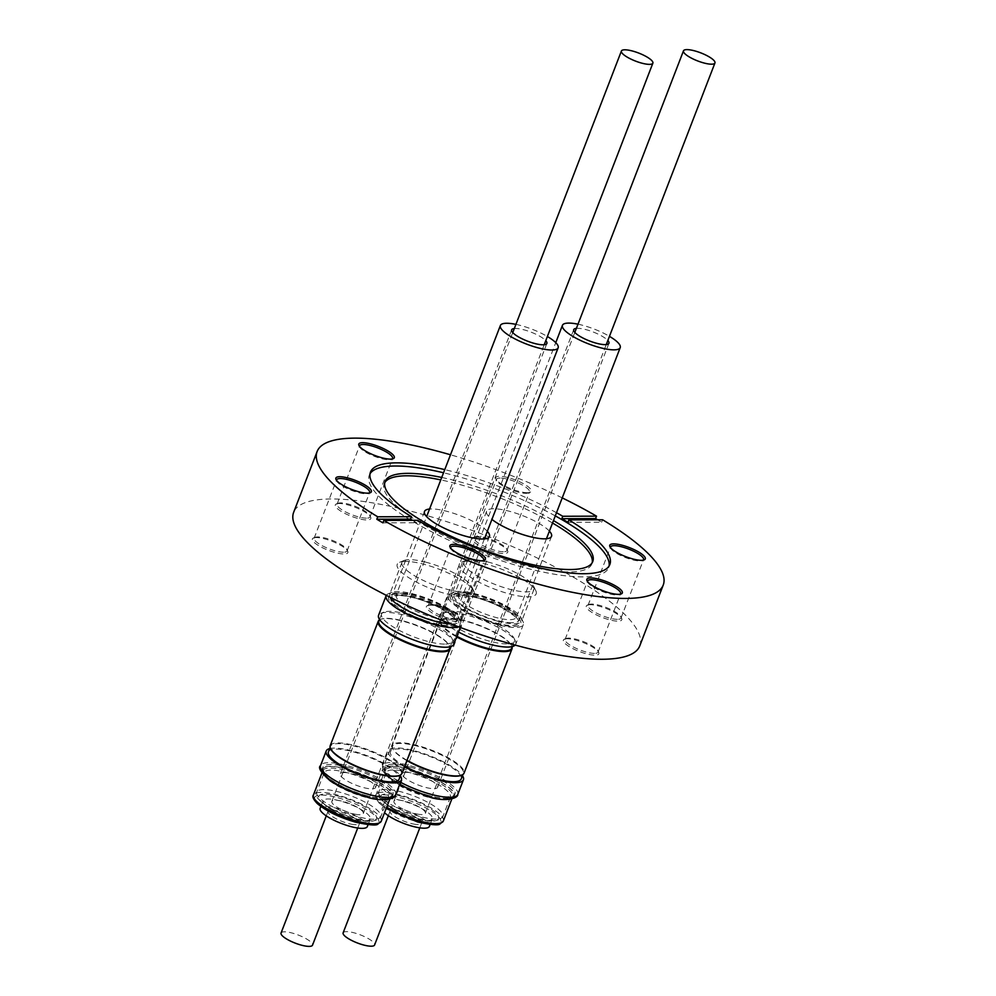 <?xml version="1.0" encoding="UTF-8"?>
<svg xmlns="http://www.w3.org/2000/svg" width="996" height="996" viewBox="0 0 996 996"><rect width="100%" height="100%" fill="white"/><g stroke="black" fill="none" stroke-linecap="round" stroke-linejoin="round"><path stroke-width="0.75" stroke-dasharray="4.98 3.74" d="M344.155 772.535A18.887 4.843 -158.9 0 1 364.636 778.324A18.887 4.843 -158.9 0 1 375.542 787.5A18.887 4.843 -158.9 0 1 371.682 788.857A18.887 4.843 -158.9 0 1 351.19 783.068A18.887 4.843 -158.9 0 1 340.296 773.892A18.887 4.843 -158.9 0 1 344.155 772.535M514.31 328.543A18.887 4.843 -158.9 0 1 515.505 328.481A18.887 4.843 -158.9 0 1 545.771 340.682M348.5 767.443A37.574 9.624 21.1 0 0 322.866 767.169A37.574 9.624 21.1 0 0 367.337 793.949A37.574 9.624 21.1 0 0 392.972 794.223A37.574 9.624 21.1 0 0 348.5 767.443M347.791 769.273A37.574 9.624 21.1 0 0 322.156 768.999A37.574 9.624 21.1 0 0 366.628 795.779A37.574 9.624 21.1 0 0 392.262 796.053A37.574 9.624 21.1 0 0 347.791 769.273M366.491 795.592A37.026 9.487 -158.9 0 1 322.99 772.012A37.026 9.487 -158.9 0 1 347.928 769.46A37.026 9.487 -158.9 0 1 382.912 784.898A37.026 9.487 -158.9 0 1 389.623 797.721A37.026 9.487 -158.9 0 1 366.491 795.592M347.666 772.846A34.337 8.79 21.1 0 0 324.235 772.597A34.337 8.79 21.1 0 0 324.547 775.212A34.337 8.79 21.1 0 0 364.885 797.074A34.337 8.79 21.1 0 0 386.324 799.053A34.337 8.79 21.1 0 0 388.303 797.323A34.337 8.79 21.1 0 0 347.666 772.846M357.29 814.566A16.857 4.32 -158.9 0 1 339.947 808.777A16.857 4.32 -158.9 0 1 331.855 801.394A16.857 4.32 -158.9 0 1 337.881 800.361A16.857 4.32 -158.9 0 1 355.223 806.162A16.857 4.32 -158.9 0 1 363.316 813.533A16.857 4.32 -158.9 0 1 357.29 814.566M449.955 622.923A34.81 8.914 -158.9 0 1 434.717 620.533A34.81 8.914 -158.9 0 1 392.125 595.347A34.81 8.914 -158.9 0 1 394.142 593.591A34.81 8.914 -158.9 0 1 399.234 592.844A34.81 8.914 -158.9 0 1 414.485 595.235A34.81 8.914 -158.9 0 1 456.766 617.757A34.81 8.914 -158.9 0 1 457.064 620.408A34.81 8.914 -158.9 0 1 449.955 622.923M434.555 624.031A37.574 9.624 21.1 0 0 458.347 621.043A37.574 9.624 21.1 0 0 412.718 596.716A37.574 9.624 21.1 0 0 390.756 594.961A37.574 9.624 21.1 0 0 398.101 608.319A37.574 9.624 21.1 0 0 434.555 624.031M444.565 644.088A37.91 9.711 -158.9 0 1 427.969 641.486A37.91 9.711 -158.9 0 1 381.58 614.059A37.91 9.711 -158.9 0 1 383.771 612.154A37.91 9.711 -158.9 0 1 389.324 611.332A37.91 9.711 -158.9 0 1 405.932 613.934A37.91 9.711 -158.9 0 1 451.972 638.473A37.91 9.711 -158.9 0 1 452.309 641.362A37.91 9.711 -158.9 0 1 444.565 644.088M453.69 644.337A40.263 10.309 21.1 0 0 453.329 641.275A40.263 10.309 21.1 0 0 404.426 615.204A40.263 10.309 21.1 0 0 380.883 613.312A40.263 10.309 21.1 0 0 378.555 615.341M426.051 562.23A37.499 9.611 21.1 0 0 409.63 559.652A37.499 9.611 21.1 0 0 404.139 560.462A37.499 9.611 21.1 0 0 401.973 562.354A37.499 9.611 21.1 0 0 447.851 589.495A37.499 9.611 21.1 0 0 464.285 592.06A37.499 9.611 21.1 0 0 471.942 589.358A37.499 9.611 21.1 0 0 471.606 586.507A37.499 9.611 21.1 0 0 426.051 562.23M390.083 597.251A37.499 9.611 -158.9 0 1 389.673 594.239A37.499 9.611 -158.9 0 1 391.839 592.346A37.499 9.611 -158.9 0 1 413.763 594.102A37.499 9.611 -158.9 0 1 459.305 618.379A37.499 9.611 -158.9 0 1 459.642 621.23A37.499 9.611 -158.9 0 1 450.839 623.919M386.311 595.347A40.263 10.309 -158.9 0 1 388.452 593.703A40.263 10.309 -158.9 0 1 411.995 595.583A40.263 10.309 -158.9 0 1 460.899 621.653A40.263 10.309 -158.9 0 1 461.26 624.729A40.263 10.309 -158.9 0 1 458.646 626.87M378.878 621.056A37.91 9.711 -158.9 0 1 381.07 619.151A37.91 9.711 -158.9 0 1 386.622 618.329A37.91 9.711 -158.9 0 1 423.225 627.891A37.91 9.711 -158.9 0 1 449.271 645.47A37.91 9.711 -158.9 0 1 449.619 648.359M330.871 749.253A37.91 9.711 -158.9 0 1 330.535 746.365A37.91 9.711 -158.9 0 1 338.279 743.639A37.91 9.711 -158.9 0 1 379.389 755.254A37.91 9.711 -158.9 0 1 401.264 773.655A37.91 9.711 -158.9 0 1 399.072 775.573M328.419 751.843A37.91 9.711 -158.9 0 1 336.162 749.117A37.91 9.711 -158.9 0 1 377.272 760.732A37.91 9.711 -158.9 0 1 399.147 779.133M379.289 620.01A38.446 9.848 -158.9 0 1 380.41 619.412A38.446 9.848 -158.9 0 1 386.05 618.578A38.446 9.848 -158.9 0 1 423.163 628.277A38.446 9.848 -158.9 0 1 449.582 646.105A38.446 9.848 -158.9 0 1 450.018 647.3M330.211 745.68A38.446 9.848 -158.9 0 1 338.067 742.916A38.446 9.848 -158.9 0 1 379.775 754.694A38.446 9.848 -158.9 0 1 401.948 773.369M329.664 748.606A40.263 10.309 -158.9 0 1 353.692 751.283A40.263 10.309 -158.9 0 1 400.404 775.896M347.629 770.916A36.354 9.313 -158.9 0 1 390.656 796.825A36.354 9.313 -158.9 0 1 365.856 796.563A36.354 9.313 -158.9 0 1 322.829 770.655A36.354 9.313 -158.9 0 1 347.629 770.916M331.73 809.947A25.298 6.474 21.1 0 0 355.796 819.534A25.298 6.474 21.1 0 0 370.251 818.998A25.298 6.474 21.1 0 0 361.573 809.86A25.298 6.474 21.1 0 0 337.507 800.261A25.298 6.474 21.1 0 0 323.053 800.796A25.298 6.474 21.1 0 0 331.73 809.947M367.337 826.543A25.298 6.474 21.1 0 0 358.66 817.392A25.298 6.474 21.1 0 0 334.594 807.793A25.298 6.474 21.1 0 0 320.139 808.329M281.059 933.028A16.857 4.32 -158.9 0 1 287.085 931.995A16.857 4.32 -158.9 0 1 304.427 937.796A16.857 4.32 -158.9 0 1 312.52 945.167M353.443 824.539A16.857 4.32 -158.9 0 1 336.1 818.749A16.857 4.32 -158.9 0 1 328.008 811.367A16.857 4.32 -158.9 0 1 334.034 810.333A16.857 4.32 -158.9 0 1 351.376 816.135A16.857 4.32 -158.9 0 1 359.469 823.505A16.857 4.32 -158.9 0 1 353.443 824.539M406.231 772.348A18.887 4.843 -158.9 0 1 426.711 778.137A18.887 4.843 -158.9 0 1 437.605 787.313A18.887 4.843 -158.9 0 1 433.746 788.67A18.887 4.843 -158.9 0 1 413.265 782.893A18.887 4.843 -158.9 0 1 402.372 773.718A18.887 4.843 -158.9 0 1 406.231 772.348M576.385 328.369A18.887 4.843 -158.9 0 1 577.568 328.307A18.887 4.843 -158.9 0 1 607.846 340.508M410.564 767.256A37.574 9.624 21.1 0 0 384.942 766.995A37.574 9.624 21.1 0 0 429.401 793.775A37.574 9.624 21.1 0 0 455.035 794.036A37.574 9.624 21.1 0 0 410.564 767.256M409.866 769.086A37.574 9.624 21.1 0 0 384.232 768.825A37.574 9.624 21.1 0 0 428.703 795.592A37.574 9.624 21.1 0 0 454.338 795.866A37.574 9.624 21.1 0 0 409.866 769.086M428.566 795.406A37.026 9.487 -158.9 0 1 385.066 771.838A37.026 9.487 -158.9 0 1 410.003 769.286A37.026 9.487 -158.9 0 1 444.975 784.711A37.026 9.487 -158.9 0 1 451.686 797.547A37.026 9.487 -158.9 0 1 428.566 795.406M409.73 772.659A34.337 8.79 21.1 0 0 386.311 772.423A34.337 8.79 21.1 0 0 386.622 775.037A34.337 8.79 21.1 0 0 426.948 796.887A34.337 8.79 21.1 0 0 448.387 798.867A34.337 8.79 21.1 0 0 450.379 797.136A34.337 8.79 21.1 0 0 409.73 772.659M419.366 814.392A16.857 4.32 -158.9 0 1 402.023 808.59A16.857 4.32 -158.9 0 1 393.93 801.22A16.857 4.32 -158.9 0 1 399.956 800.186A16.857 4.32 -158.9 0 1 417.299 805.976A16.857 4.32 -158.9 0 1 425.392 813.359A16.857 4.32 -158.9 0 1 419.366 814.392M512.031 622.737A34.81 8.914 -158.9 0 1 496.78 620.359A34.81 8.914 -158.9 0 1 454.201 595.172A34.81 8.914 -158.9 0 1 456.205 593.417A34.81 8.914 -158.9 0 1 461.31 592.657A34.81 8.914 -158.9 0 1 476.561 595.048A34.81 8.914 -158.9 0 1 518.829 617.582A34.81 8.914 -158.9 0 1 519.14 620.234A34.81 8.914 -158.9 0 1 512.031 622.737M496.631 623.857A37.574 9.624 21.1 0 0 520.422 620.857A37.574 9.624 21.1 0 0 474.793 596.542A37.574 9.624 21.1 0 0 452.831 594.774A37.574 9.624 21.1 0 0 460.164 608.145A37.574 9.624 21.1 0 0 496.631 623.857M506.64 643.914A37.91 9.711 -158.9 0 1 490.032 641.312A37.91 9.711 -158.9 0 1 443.656 613.885A37.91 9.711 -158.9 0 1 445.847 611.967A37.91 9.711 -158.9 0 1 451.4 611.146A37.91 9.711 -158.9 0 1 468.008 613.748A37.91 9.711 -158.9 0 1 514.048 638.287A37.91 9.711 -158.9 0 1 514.384 641.175A37.91 9.711 -158.9 0 1 506.64 643.914M515.169 645.097A40.263 10.309 21.1 0 0 515.766 644.151A40.263 10.309 21.1 0 0 515.405 641.088A40.263 10.309 21.1 0 0 466.489 615.018A40.263 10.309 21.1 0 0 442.959 613.138A40.263 10.309 21.1 0 0 440.63 615.167A40.263 10.309 21.1 0 0 458.459 631.987M488.127 562.043A37.499 9.611 21.1 0 0 471.706 559.478A37.499 9.611 21.1 0 0 466.203 560.287A37.499 9.611 21.1 0 0 464.036 562.18A37.499 9.611 21.1 0 0 509.927 589.308A37.499 9.611 21.1 0 0 526.349 591.885A37.499 9.611 21.1 0 0 534.018 589.184A37.499 9.611 21.1 0 0 533.682 586.32A37.499 9.611 21.1 0 0 488.127 562.043M497.627 621.18A37.499 9.611 -158.9 0 1 451.736 594.052A37.499 9.611 -158.9 0 1 453.902 592.159A37.499 9.611 -158.9 0 1 475.827 593.915A37.499 9.611 -158.9 0 1 521.381 618.192A37.499 9.611 -158.9 0 1 521.717 621.056A37.499 9.611 -158.9 0 1 497.627 621.18M497.465 624.691A40.263 10.309 -158.9 0 1 448.2 595.546A40.263 10.309 -158.9 0 1 450.528 593.516A40.263 10.309 -158.9 0 1 474.059 595.409A40.263 10.309 -158.9 0 1 522.975 621.479A40.263 10.309 -158.9 0 1 523.336 624.542A40.263 10.309 -158.9 0 1 497.465 624.691M456.828 636.22A37.91 9.711 -158.9 0 1 440.954 620.882A37.91 9.711 -158.9 0 1 443.145 618.964A37.91 9.711 -158.9 0 1 448.698 618.143A37.91 9.711 -158.9 0 1 485.301 627.717A37.91 9.711 -158.9 0 1 511.346 645.284A37.91 9.711 -158.9 0 1 511.683 648.172M406.866 760.633A37.91 9.711 -158.9 0 1 392.934 749.079A37.91 9.711 -158.9 0 1 392.598 746.191A37.91 9.711 -158.9 0 1 400.342 743.452A37.91 9.711 -158.9 0 1 441.465 755.068A37.91 9.711 -158.9 0 1 463.339 773.481A37.91 9.711 -158.9 0 1 461.148 775.386M404.75 766.111A37.91 9.711 -158.9 0 1 390.494 751.669A37.91 9.711 -158.9 0 1 398.238 748.93A37.91 9.711 -158.9 0 1 439.348 760.546A37.91 9.711 -158.9 0 1 461.223 778.959M456.579 636.855A38.446 9.848 -158.9 0 1 440.269 621.168A38.446 9.848 -158.9 0 1 442.485 619.238A38.446 9.848 -158.9 0 1 448.113 618.404A38.446 9.848 -158.9 0 1 485.239 628.103A38.446 9.848 -158.9 0 1 511.658 645.918A38.446 9.848 -158.9 0 1 512.093 647.126M407.003 760.297A38.446 9.848 -158.9 0 1 392.636 748.432A38.446 9.848 -158.9 0 1 392.287 745.506A38.446 9.848 -158.9 0 1 400.143 742.73A38.446 9.848 -158.9 0 1 441.838 754.52A38.446 9.848 -158.9 0 1 464.024 773.182M404.5 766.758A40.263 10.309 -158.9 0 1 388.291 750.822A40.263 10.309 -158.9 0 1 415.755 751.109A40.263 10.309 -158.9 0 1 462.468 775.71M409.692 770.73A36.354 9.313 -158.9 0 1 452.732 796.651A36.354 9.313 -158.9 0 1 427.931 796.389A36.354 9.313 -158.9 0 1 384.892 770.468A36.354 9.313 -158.9 0 1 409.692 770.73M393.794 809.76A25.298 6.474 21.1 0 0 417.859 819.359A25.298 6.474 21.1 0 0 432.314 818.824A25.298 6.474 21.1 0 0 423.636 809.673A25.298 6.474 21.1 0 0 399.57 800.074A25.298 6.474 21.1 0 0 385.116 800.61A25.298 6.474 21.1 0 0 393.794 809.76M429.413 826.369A25.298 6.474 21.1 0 0 420.735 817.218A25.298 6.474 21.1 0 0 396.669 807.619A25.298 6.474 21.1 0 0 382.215 808.154A25.298 6.474 21.1 0 0 384.531 812.711M343.134 932.841A16.857 4.32 -158.9 0 1 349.16 931.82A16.857 4.32 -158.9 0 1 366.503 937.61A16.857 4.32 -158.9 0 1 374.596 944.992M415.519 824.364A16.857 4.32 -158.9 0 1 398.176 818.563A16.857 4.32 -158.9 0 1 390.071 811.192A16.857 4.32 -158.9 0 1 396.109 810.159A16.857 4.32 -158.9 0 1 413.44 815.948A16.857 4.32 -158.9 0 1 421.545 823.331A16.857 4.32 -158.9 0 1 415.519 824.364M610.486 547.563A17.667 4.532 21.1 0 0 610.722 548.298A17.667 4.532 21.1 0 0 622.861 556.49A17.667 4.532 21.1 0 0 639.93 560.947A17.667 4.532 21.1 0 0 642.52 560.561A17.667 4.532 21.1 0 0 643.179 560.175M587.553 581.602A17.667 4.532 21.1 0 0 587.789 582.336A17.667 4.532 21.1 0 0 599.928 590.528A17.667 4.532 21.1 0 0 616.997 594.986A17.667 4.532 21.1 0 0 619.587 594.6A17.667 4.532 21.1 0 0 620.247 594.214M450.603 548.024A17.667 4.532 21.1 0 0 450.827 548.759A17.667 4.532 21.1 0 0 462.978 556.951A17.667 4.532 21.1 0 0 480.035 561.408A17.667 4.532 21.1 0 0 482.624 561.034A17.667 4.532 21.1 0 0 483.297 560.636M336.586 480.408A17.667 4.532 21.1 0 0 336.81 481.143A17.667 4.532 21.1 0 0 348.961 489.335A17.667 4.532 21.1 0 0 366.018 493.792A17.667 4.532 21.1 0 0 368.607 493.418A17.667 4.532 21.1 0 0 369.267 493.02M359.519 446.37A17.667 4.532 21.1 0 0 359.743 447.104A17.667 4.532 21.1 0 0 371.894 455.297A17.667 4.532 21.1 0 0 388.95 459.754A17.667 4.532 21.1 0 0 391.54 459.38A17.667 4.532 21.1 0 0 392.212 458.982M527.357 492.696A19.024 4.868 -158.9 0 1 508.993 487.903A19.024 4.868 -158.9 0 1 495.921 479.076A19.024 4.868 -158.9 0 1 499.643 476.262A19.024 4.868 -158.9 0 1 522.414 483.16A19.024 4.868 -158.9 0 1 530.146 492.285A19.024 4.868 -158.9 0 1 527.357 492.696M500.154 478.055A17.667 4.532 21.1 0 0 496.543 479.337A17.667 4.532 21.1 0 0 496.705 480.682A17.667 4.532 21.1 0 0 508.844 488.874A17.667 4.532 21.1 0 0 525.9 493.331A17.667 4.532 21.1 0 0 528.49 492.945A17.667 4.532 21.1 0 0 529.511 492.061A17.667 4.532 21.1 0 0 519.327 483.471A17.667 4.532 21.1 0 0 500.154 478.055M476.163 537.093A19.024 4.868 21.1 0 0 473.386 537.504A19.024 4.868 21.1 0 0 481.105 546.63A19.024 4.868 21.1 0 0 503.889 553.527A19.024 4.868 21.1 0 0 507.599 550.701A19.024 4.868 21.1 0 0 494.539 541.886A19.024 4.868 21.1 0 0 476.163 537.093M503.378 551.722A17.667 4.532 -158.9 0 1 484.205 546.306A17.667 4.532 -158.9 0 1 474.009 537.728A17.667 4.532 -158.9 0 1 475.03 536.832A17.667 4.532 -158.9 0 1 477.619 536.458A17.667 4.532 -158.9 0 1 494.688 540.915A17.667 4.532 -158.9 0 1 506.827 549.107A17.667 4.532 -158.9 0 1 506.989 550.452A17.667 4.532 -158.9 0 1 503.378 551.722M590.192 604.709A19.024 4.868 21.1 0 0 587.403 605.12A19.024 4.868 21.1 0 0 595.135 614.246A19.024 4.868 21.1 0 0 617.906 621.143A19.024 4.868 21.1 0 0 621.629 618.317A19.024 4.868 21.1 0 0 608.556 609.502A19.024 4.868 21.1 0 0 590.192 604.709M617.395 619.338A17.667 4.532 -158.9 0 1 598.223 613.922A17.667 4.532 -158.9 0 1 588.026 605.344A17.667 4.532 -158.9 0 1 589.047 604.448A17.667 4.532 -158.9 0 1 591.636 604.074A17.667 4.532 -158.9 0 1 608.705 608.531A17.667 4.532 -158.9 0 1 620.844 616.723A17.667 4.532 -158.9 0 1 621.006 618.068A17.667 4.532 -158.9 0 1 617.395 619.338M567.259 638.747A19.024 4.868 21.1 0 0 564.471 639.158A19.024 4.868 21.1 0 0 572.202 648.284A19.024 4.868 21.1 0 0 594.973 655.181A19.024 4.868 21.1 0 0 598.696 652.368A19.024 4.868 21.1 0 0 585.623 643.541A19.024 4.868 21.1 0 0 567.259 638.747M594.463 653.388A17.667 4.532 -158.9 0 1 575.29 647.973A17.667 4.532 -158.9 0 1 565.093 639.382A17.667 4.532 -158.9 0 1 566.114 638.498A17.667 4.532 -158.9 0 1 568.704 638.112A17.667 4.532 -158.9 0 1 585.773 642.569A17.667 4.532 -158.9 0 1 597.911 650.762A17.667 4.532 -158.9 0 1 598.073 652.106A17.667 4.532 -158.9 0 1 594.463 653.388M430.297 605.17A19.024 4.868 21.1 0 0 427.508 605.58A19.024 4.868 21.1 0 0 435.24 614.706A19.024 4.868 21.1 0 0 458.023 621.604A19.024 4.868 21.1 0 0 461.733 618.79A19.024 4.868 21.1 0 0 448.661 609.963A19.024 4.868 21.1 0 0 430.297 605.17M457.5 619.811A17.667 4.532 -158.9 0 1 438.34 614.395A17.667 4.532 -158.9 0 1 428.143 605.805A17.667 4.532 -158.9 0 1 429.164 604.921A17.667 4.532 -158.9 0 1 431.754 604.535A17.667 4.532 -158.9 0 1 448.81 608.992A17.667 4.532 -158.9 0 1 460.961 617.184A17.667 4.532 -158.9 0 1 461.111 618.528A17.667 4.532 -158.9 0 1 457.5 619.811M316.28 537.554A19.024 4.868 21.1 0 0 313.491 537.965A19.024 4.868 21.1 0 0 321.222 547.09A19.024 4.868 21.1 0 0 343.994 553.988A19.024 4.868 21.1 0 0 347.716 551.174A19.024 4.868 21.1 0 0 334.644 542.359A19.024 4.868 21.1 0 0 316.28 537.554M343.483 552.195A17.667 4.532 -158.9 0 1 324.323 546.779A17.667 4.532 -158.9 0 1 314.126 538.189A17.667 4.532 -158.9 0 1 315.147 537.305A17.667 4.532 -158.9 0 1 317.736 536.919A17.667 4.532 -158.9 0 1 334.793 541.376A17.667 4.532 -158.9 0 1 346.944 549.568A17.667 4.532 -158.9 0 1 347.094 550.913A17.667 4.532 -158.9 0 1 343.483 552.195M339.213 503.515A19.024 4.868 21.1 0 0 336.424 503.926A19.024 4.868 21.1 0 0 344.155 513.052A19.024 4.868 21.1 0 0 366.926 519.949A19.024 4.868 21.1 0 0 370.649 517.136A19.024 4.868 21.1 0 0 357.576 508.309A19.024 4.868 21.1 0 0 339.213 503.515M366.416 518.157A17.667 4.532 -158.9 0 1 347.255 512.741A17.667 4.532 -158.9 0 1 337.059 504.15A17.667 4.532 -158.9 0 1 338.08 503.266A17.667 4.532 -158.9 0 1 340.669 502.88A17.667 4.532 -158.9 0 1 357.726 507.338A17.667 4.532 -158.9 0 1 369.877 515.53A17.667 4.532 -158.9 0 1 370.026 516.874A17.667 4.532 -158.9 0 1 366.416 518.157M384.755 482.637A111.291 28.511 21.1 0 0 384.182 483.819A111.291 28.511 21.1 0 0 448.387 537.865A111.291 28.511 21.1 0 0 569.102 571.965A111.291 28.511 21.1 0 0 591.848 563.948A111.291 28.511 21.1 0 0 592.209 562.69M412.531 520.323A128.285 32.856 21.1 0 0 416.639 522.751L417.585 520.31M370.026 473.747A128.285 32.856 21.1 0 0 369.267 475.266A128.285 32.856 21.1 0 0 443.282 537.566A128.285 32.856 21.1 0 0 582.423 576.883A128.285 32.856 21.1 0 0 608.643 567.633A128.285 32.856 21.1 0 0 609.091 565.989M639.756 645.894A185.493 47.509 21.1 0 0 532.736 555.818A185.493 47.509 21.1 0 0 331.544 498.971A185.493 47.509 21.1 0 0 293.646 512.342M562.23 497.888A185.493 47.509 21.1 0 0 450.491 454.774M567.919 522.302L601.671 522.203A185.493 47.509 21.1 0 0 597.625 519.788M601.671 522.203L602.617 519.775M487.33 531.316A34.81 8.914 21.1 0 0 431.617 508.931A34.81 8.914 21.1 0 0 429.562 509.031M549.394 531.142A34.81 8.914 21.1 0 0 493.692 508.757A34.81 8.914 21.1 0 0 486.583 511.259A34.81 8.914 21.1 0 0 491.924 519.402M467.709 561.221A41.21 10.558 21.1 0 0 461.671 562.105A41.21 10.558 21.1 0 0 478.416 581.876A41.21 10.558 21.1 0 0 527.768 596.828A41.21 10.558 21.1 0 0 535.823 590.715A41.21 10.558 21.1 0 0 507.499 571.617A41.21 10.558 21.1 0 0 467.709 561.221M405.633 561.395A41.21 10.558 21.1 0 0 399.595 562.292A41.21 10.558 21.1 0 0 416.34 582.062A41.21 10.558 21.1 0 0 465.692 597.015A41.21 10.558 21.1 0 0 473.747 590.902A41.21 10.558 21.1 0 0 445.424 571.791A41.21 10.558 21.1 0 0 405.633 561.395M556.503 512.728A128.285 32.856 21.1 0 0 444.764 469.614M555.282 515.891A128.285 32.856 21.1 0 0 443.544 472.776M441.738 477.47A111.291 28.511 -158.9 0 1 553.465 520.584M552.531 523.025A111.291 28.511 21.1 0 0 440.792 479.91M382.887 522.85L416.639 522.751M577.991 324.186A30.963 7.931 -158.9 0 1 609.452 336.337M515.928 324.372A30.963 7.931 -158.9 0 1 547.389 336.511M402.583 593.106A30.963 7.931 -158.9 0 1 436.161 602.592A30.963 7.931 -158.9 0 1 454.027 617.632A30.963 7.931 -158.9 0 1 447.702 619.861A30.963 7.931 -158.9 0 1 414.112 610.374A30.963 7.931 -158.9 0 1 396.259 595.334A30.963 7.931 -158.9 0 1 402.583 593.106M397.939 595.135A35.271 9.039 -158.9 0 1 444.453 610.311A35.271 9.039 -158.9 0 1 449.345 625.613A35.271 9.039 -158.9 0 1 402.832 610.436A35.271 9.039 -158.9 0 1 397.939 595.135M357.365 816.533A34.337 8.79 -158.9 0 1 316.728 792.069A34.337 8.79 -158.9 0 1 340.159 792.306A34.337 8.79 -158.9 0 1 380.796 816.782A34.337 8.79 -158.9 0 1 357.365 816.533M339.823 796.539A30.963 7.931 21.1 0 0 319.616 799.738A30.963 7.931 21.1 0 0 355.348 818.388A30.963 7.931 21.1 0 0 375.554 815.189A30.963 7.931 21.1 0 0 339.823 796.539M395.711 794.584A40.263 10.309 21.1 0 0 348.052 765.887A40.263 10.309 21.1 0 0 320.575 765.6M381.269 821.165A36.354 9.313 21.1 0 0 338.242 795.244A36.354 9.313 21.1 0 0 313.429 794.982M338.042 797.784A34.337 8.79 -158.9 0 1 377.658 818.463A34.337 8.79 -158.9 0 1 355.261 822.011A34.337 8.79 -158.9 0 1 315.632 801.332A34.337 8.79 -158.9 0 1 338.042 797.784M464.646 592.919A30.963 7.931 -158.9 0 1 498.237 602.418A30.963 7.931 -158.9 0 1 516.09 617.445A30.963 7.931 -158.9 0 1 509.765 619.674A30.963 7.931 -158.9 0 1 476.188 610.187A30.963 7.931 -158.9 0 1 458.322 595.16A30.963 7.931 -158.9 0 1 464.646 592.919M460.003 594.948A35.271 9.039 -158.9 0 1 506.516 610.137A35.271 9.039 -158.9 0 1 511.409 625.438A35.271 9.039 -158.9 0 1 464.895 610.249A35.271 9.039 -158.9 0 1 460.003 594.948M419.44 816.359A34.337 8.79 -158.9 0 1 378.804 791.882A34.337 8.79 -158.9 0 1 402.222 792.131A34.337 8.79 -158.9 0 1 442.859 816.608A34.337 8.79 -158.9 0 1 419.44 816.359M401.898 796.364A30.963 7.931 21.1 0 0 381.692 799.564A30.963 7.931 21.1 0 0 417.424 818.202A30.963 7.931 21.1 0 0 437.63 815.002A30.963 7.931 21.1 0 0 401.898 796.364M457.787 794.41A40.263 10.309 21.1 0 0 410.128 765.712A40.263 10.309 21.1 0 0 382.651 765.414A40.263 10.309 21.1 0 0 400.479 782.246M443.345 820.978A36.354 9.313 21.1 0 0 400.305 795.069A36.354 9.313 21.1 0 0 375.504 794.808A36.354 9.313 21.1 0 0 386.672 807.158M400.106 797.609A34.337 8.79 -158.9 0 1 439.734 818.289A34.337 8.79 -158.9 0 1 417.324 821.825A34.337 8.79 -158.9 0 1 377.708 801.158A34.337 8.79 -158.9 0 1 400.106 797.609M484.392 538.923L453.915 618.541C455.782 618.429 450.79 614.744 438.95 607.485C428.031 601.87 412.369 596.106 399.446 595.558L395.723 596.081L426.624 516.625M546.879 343.446L375.542 787.5M322.156 768.999L322.866 767.169M324.547 775.212L322.99 772.012M388.303 797.323L380.796 816.782C375.766 822.21 367.375 822.821 355.622 818.6C327.746 811.217 310.777 794.746 316.728 792.069L324.235 772.597M331.855 801.394L512.741 332.614M456.766 617.757L458.347 621.043M451.972 638.473L453.329 641.275M401.973 562.354L389.673 594.239M391.839 592.346L388.452 593.703M381.58 614.059L379.513 619.437M330.535 746.365L330.124 747.411M381.07 619.151L380.41 619.412M390.656 796.825L389.735 799.24M370.251 818.998L368.059 824.688M326.265 815.873L328.008 811.367M546.468 538.736L515.99 618.354C517.845 618.255 512.865 614.569 501.025 607.311C490.107 601.684 474.445 595.919 461.522 595.371L457.799 595.894L555.756 342.661M608.954 343.259L437.605 787.313M384.232 768.825L384.942 766.995M386.622 775.037L385.066 771.838M450.379 797.136L442.859 816.608C437.842 822.036 429.45 822.634 417.698 818.413C389.822 811.03 372.853 794.559 378.804 791.882L386.311 772.423M393.93 801.22L574.817 332.427M518.829 617.582L520.422 620.857M514.048 638.287L515.405 641.088M464.036 562.18L451.736 594.052M453.902 592.159L450.528 593.516M448.2 595.546L440.63 615.167M443.656 613.885L440.954 620.882M392.598 746.191L390.494 751.669M443.145 618.964L442.485 619.238M440.269 621.168L392.287 745.506M392.934 749.079L392.636 748.432M452.732 796.651L451.798 799.053M432.314 818.824L430.123 824.501M388.34 815.699L390.071 811.192M610.722 548.298L609.938 546.692M587.789 582.336L587.005 580.743M450.827 548.759L450.055 547.165M336.81 481.143L336.038 479.549M359.743 447.104L358.971 445.511M496.705 480.682L495.921 479.076M475.03 536.832L473.386 537.504M589.047 604.448L587.403 605.12M566.114 638.498L564.471 639.158M429.164 604.921L427.508 605.58M315.147 537.305L313.491 537.965M338.08 503.266L336.424 503.926M384.182 483.819L385.116 481.379M369.267 475.266L370.487 472.104M314.126 538.189L336.66 479.798M428.143 605.805L450.678 547.414M565.093 639.382L587.628 580.992M588.026 605.344L610.56 546.953M474.009 537.728L496.543 479.337M337.059 504.15L359.593 445.76M424.508 511.446L392.125 595.347M486.583 511.259L454.201 595.172M466.203 560.287L461.671 562.105M404.139 560.462L399.595 562.292M471.606 586.507L473.747 590.902M533.682 586.32L535.823 590.715M551.523 536.321L519.14 620.234M489.447 536.508L457.064 620.408M370.026 516.874L392.561 458.484M506.989 550.452L529.511 492.061M621.006 618.068L643.541 559.677M598.073 652.106L620.608 593.716M461.111 618.528L483.645 560.138M347.094 550.913L369.628 492.522M608.643 567.633L609.863 564.471M591.848 563.948L592.782 561.52M369.877 515.53L370.649 517.136M346.944 549.568L347.716 551.174M460.961 617.184L461.733 618.79M597.911 650.762L598.696 652.368M620.844 616.723L621.629 618.317M506.827 549.107L507.599 550.701M528.49 492.945L530.146 492.285M391.54 459.38L393.196 458.708M368.607 493.418L370.263 492.746M482.624 561.034L484.28 560.362M619.587 594.6L621.23 593.94M642.52 560.561L644.163 559.901M419.802 827.838L421.545 823.331M385.116 800.61L382.215 808.154M386.162 808.478L379.376 803.411L375.255 797.061L384.892 770.468M399.433 784.96L386.261 775.647L382.987 771.141L382.651 765.414L388.291 750.822M511.346 645.284L511.658 645.918M463.339 773.481L462.928 774.527M514.384 641.175L512.305 646.553M523.336 624.542L515.766 644.151M521.381 618.192L522.975 621.479M534.018 589.184L521.717 621.056M445.847 611.967L442.959 613.138M456.205 593.417L452.831 594.774M425.392 813.359L606.278 344.566M448.387 798.867L451.686 797.547M454.338 795.866L455.035 794.036M573.708 329.664L402.372 773.718M357.726 828.012L359.469 823.505M323.053 800.796L320.861 806.474M322.829 770.655L321.895 773.058M449.271 645.47L449.582 646.105M401.264 773.655L400.853 774.701M452.309 641.362L450.242 646.728M461.26 624.729L460.214 627.443M459.305 618.379L460.899 621.653M471.942 589.358L459.642 621.23M383.771 612.154L380.883 613.312M394.142 593.591L390.756 594.961M363.316 813.533L544.202 344.753M386.324 799.053L389.623 797.721M392.262 796.053L392.972 794.223M511.645 329.85L340.296 773.892"/><path stroke-width="1.49" d="M547.389 336.511A30.963 7.931 -158.9 0 1 558.146 347.791A30.963 7.931 -158.9 0 1 551.821 350.019A30.963 7.931 -158.9 0 1 518.244 340.532A30.963 7.931 -158.9 0 1 500.378 325.505A30.963 7.931 -158.9 0 1 506.703 323.264A30.963 7.931 -158.9 0 1 515.928 324.372M545.771 340.682A18.887 4.843 -158.9 0 1 546.879 343.446A18.887 4.843 -158.9 0 1 543.019 344.803A18.887 4.843 -158.9 0 1 522.539 339.014A18.887 4.843 -158.9 0 1 511.645 329.85A18.887 4.843 -158.9 0 1 514.31 328.543M646.84 64.18A16.857 4.32 -158.9 0 1 629.497 58.391A16.857 4.32 -158.9 0 1 621.404 51.008A16.857 4.32 -158.9 0 1 627.43 49.987A16.857 4.32 -158.9 0 1 644.773 55.776A16.857 4.32 -158.9 0 1 652.866 63.159A16.857 4.32 -158.9 0 1 646.84 64.18M458.646 626.87A40.263 10.309 -158.9 0 1 435.401 624.865A40.263 10.309 -158.9 0 1 386.124 595.733L378.555 615.341A40.263 10.309 21.1 0 0 427.832 644.474A40.263 10.309 21.1 0 0 453.69 644.337L460.214 627.443M450.839 623.919A37.499 9.611 -158.9 0 1 435.551 621.367A37.499 9.611 -158.9 0 1 390.083 597.251M450.242 646.728L449.619 648.359A37.91 9.711 -158.9 0 1 441.863 651.085A37.91 9.711 -158.9 0 1 400.753 639.469A37.91 9.711 -158.9 0 1 378.878 621.056L379.513 619.437M450.018 647.3A38.446 9.848 -158.9 0 1 449.931 649.031L401.948 773.369A38.446 9.848 -158.9 0 1 399.732 775.311L399.072 775.573A37.91 9.711 -158.9 0 1 393.52 776.394A37.91 9.711 -158.9 0 1 356.917 766.833A37.91 9.711 -158.9 0 1 330.871 749.253L330.56 748.619A38.446 9.848 -158.9 0 1 330.211 745.68L378.194 621.355A38.446 9.848 -158.9 0 1 379.289 620.01M400.853 774.701L399.147 779.133A37.91 9.711 -158.9 0 1 391.403 781.872A37.91 9.711 -158.9 0 1 350.281 770.257A37.91 9.711 -158.9 0 1 328.419 751.843L330.124 747.411M449.931 649.031A38.446 9.848 -158.9 0 1 442.075 651.807A38.446 9.848 -158.9 0 1 400.367 640.017A38.446 9.848 -158.9 0 1 378.194 621.355M399.732 775.311A38.446 9.848 -158.9 0 1 394.092 776.145A38.446 9.848 -158.9 0 1 356.979 766.434A38.446 9.848 -158.9 0 1 330.56 748.619M400.404 775.896A40.263 10.309 -158.9 0 1 401.351 779.993A40.263 10.309 -158.9 0 1 373.874 779.694A40.263 10.309 -158.9 0 1 326.215 750.996A40.263 10.309 -158.9 0 1 329.664 748.606M320.861 806.474L320.139 808.329A25.298 6.474 21.1 0 0 328.817 817.479A25.298 6.474 21.1 0 0 352.883 827.078A25.298 6.474 21.1 0 0 367.337 826.543L368.059 824.688M357.726 828.012L312.52 945.167A16.857 4.32 -158.9 0 1 306.494 946.2A16.857 4.32 -158.9 0 1 289.151 940.411A16.857 4.32 -158.9 0 1 281.059 933.028L326.265 815.873M609.452 336.337A30.963 7.931 -158.9 0 1 620.222 347.616A30.963 7.931 -158.9 0 1 613.885 349.845A30.963 7.931 -158.9 0 1 580.307 340.358A30.963 7.931 -158.9 0 1 562.454 325.319A30.963 7.931 -158.9 0 1 568.778 323.09A30.963 7.931 -158.9 0 1 577.991 324.186M607.846 340.508A18.887 4.843 -158.9 0 1 608.954 343.259A18.887 4.843 -158.9 0 1 605.095 344.628A18.887 4.843 -158.9 0 1 584.602 338.839A18.887 4.843 -158.9 0 1 573.708 329.664A18.887 4.843 -158.9 0 1 576.385 328.369M708.915 64.005A16.857 4.32 -158.9 0 1 691.573 58.204A16.857 4.32 -158.9 0 1 683.48 50.833A16.857 4.32 -158.9 0 1 689.506 49.8A16.857 4.32 -158.9 0 1 706.849 55.589A16.857 4.32 -158.9 0 1 714.941 62.972A16.857 4.32 -158.9 0 1 708.915 64.005M458.459 631.987A40.263 10.309 21.1 0 0 489.895 644.3A40.263 10.309 21.1 0 0 515.169 645.097M512.305 646.553L511.683 648.172A37.91 9.711 -158.9 0 1 503.939 650.911A37.91 9.711 -158.9 0 1 456.828 636.22M512.093 647.126A38.446 9.848 -158.9 0 1 512.006 648.857L464.024 773.182A38.446 9.848 -158.9 0 1 461.808 775.125L461.148 775.386A37.91 9.711 -158.9 0 1 455.583 776.208A37.91 9.711 -158.9 0 1 406.866 760.633M462.928 774.527L461.223 778.959A37.91 9.711 -158.9 0 1 453.479 781.686A37.91 9.711 -158.9 0 1 404.75 766.111M512.006 648.857A38.446 9.848 -158.9 0 1 504.15 651.621A38.446 9.848 -158.9 0 1 456.579 636.855M461.808 775.125A38.446 9.848 -158.9 0 1 456.168 775.959A38.446 9.848 -158.9 0 1 407.003 760.297M462.468 775.71A40.263 10.309 -158.9 0 1 463.426 779.806A40.263 10.309 -158.9 0 1 435.949 779.519A40.263 10.309 -158.9 0 1 404.5 766.758M384.531 812.711A25.298 6.474 21.1 0 0 390.893 817.305A25.298 6.474 21.1 0 0 414.959 826.904A25.298 6.474 21.1 0 0 429.413 826.369L430.123 824.501M419.802 827.838L374.596 944.992A16.857 4.32 -158.9 0 1 368.57 946.013A16.857 4.32 -158.9 0 1 351.227 940.224A16.857 4.32 -158.9 0 1 343.134 932.841L388.34 815.699M641.374 560.312A19.024 4.868 -158.9 0 1 623.01 555.519A19.024 4.868 -158.9 0 1 609.938 546.692A19.024 4.868 -158.9 0 1 613.661 543.878A19.024 4.868 -158.9 0 1 636.432 550.776A19.024 4.868 -158.9 0 1 644.163 559.901A19.024 4.868 -158.9 0 1 641.374 560.312M643.179 560.175A17.667 4.532 21.1 0 0 643.541 559.677A17.667 4.532 21.1 0 0 633.344 551.087A17.667 4.532 21.1 0 0 614.171 545.671A17.667 4.532 21.1 0 0 610.56 546.953A17.667 4.532 21.1 0 0 610.486 547.563M618.441 594.351A19.024 4.868 -158.9 0 1 600.078 589.557A19.024 4.868 -158.9 0 1 587.005 580.743A19.024 4.868 -158.9 0 1 590.728 577.917A19.024 4.868 -158.9 0 1 613.499 584.814A19.024 4.868 -158.9 0 1 621.23 593.94A19.024 4.868 -158.9 0 1 618.441 594.351M620.247 594.214A17.667 4.532 21.1 0 0 620.608 593.716A17.667 4.532 21.1 0 0 610.411 585.125A17.667 4.532 21.1 0 0 591.238 579.709A17.667 4.532 21.1 0 0 587.628 580.992A17.667 4.532 21.1 0 0 587.553 581.602M481.491 560.773A19.024 4.868 -158.9 0 1 463.128 555.98A19.024 4.868 -158.9 0 1 450.055 547.165A19.024 4.868 -158.9 0 1 453.778 544.339A19.024 4.868 -158.9 0 1 476.549 551.249A19.024 4.868 -158.9 0 1 484.28 560.362A19.024 4.868 -158.9 0 1 481.491 560.773M483.297 560.636A17.667 4.532 21.1 0 0 483.645 560.138A17.667 4.532 21.1 0 0 473.449 551.56A17.667 4.532 21.1 0 0 454.288 546.144A17.667 4.532 21.1 0 0 450.678 547.414A17.667 4.532 21.1 0 0 450.603 548.024M367.474 493.157A19.024 4.868 -158.9 0 1 349.11 488.364A19.024 4.868 -158.9 0 1 336.038 479.549A19.024 4.868 -158.9 0 1 339.748 476.723A19.024 4.868 -158.9 0 1 362.532 483.633A19.024 4.868 -158.9 0 1 370.263 492.746A19.024 4.868 -158.9 0 1 367.474 493.157M369.267 493.02A17.667 4.532 21.1 0 0 369.628 492.522A17.667 4.532 21.1 0 0 359.432 483.944A17.667 4.532 21.1 0 0 340.271 478.528A17.667 4.532 21.1 0 0 336.66 479.798A17.667 4.532 21.1 0 0 336.586 480.408M390.407 459.119A19.024 4.868 -158.9 0 1 372.043 454.325A19.024 4.868 -158.9 0 1 358.971 445.511A19.024 4.868 -158.9 0 1 362.681 442.685A19.024 4.868 -158.9 0 1 385.464 449.582A19.024 4.868 -158.9 0 1 393.196 458.708A19.024 4.868 -158.9 0 1 390.407 459.119M392.212 458.982A17.667 4.532 21.1 0 0 392.561 458.484A17.667 4.532 21.1 0 0 382.364 449.906A17.667 4.532 21.1 0 0 363.204 444.49A17.667 4.532 21.1 0 0 359.593 445.76A17.667 4.532 21.1 0 0 359.519 446.37M553.465 520.584A111.291 28.511 -158.9 0 1 592.782 561.52A111.291 28.511 -158.9 0 1 570.048 569.538A111.291 28.511 -158.9 0 1 449.333 535.425A111.291 28.511 -158.9 0 1 385.116 481.379A111.291 28.511 -158.9 0 1 407.862 473.361A111.291 28.511 -158.9 0 1 441.738 477.47M440.792 479.91A111.291 28.511 21.1 0 0 406.916 475.789A111.291 28.511 21.1 0 0 384.755 482.637M663.224 585.063A185.493 47.509 21.1 0 1 625.326 598.434A185.493 47.509 21.1 0 1 383.821 520.41L417.585 520.31A128.285 32.856 21.1 0 0 583.644 573.721A128.285 32.856 21.1 0 0 609.863 564.471A128.285 32.856 21.1 0 0 568.853 519.875L602.617 519.775A185.493 47.509 21.1 0 1 663.224 585.063L639.756 645.894A185.493 47.509 21.1 0 1 601.858 659.265A185.493 47.509 21.1 0 1 400.666 602.418A185.493 47.509 21.1 0 1 293.646 512.342L317.126 451.512A185.493 47.509 21.1 0 0 377.733 516.8L411.485 516.7L410.551 519.128A128.285 32.856 21.1 0 0 412.531 520.323M444.764 469.614A128.285 32.856 21.1 0 0 396.694 462.854A128.285 32.856 21.1 0 0 370.487 472.104A128.285 32.856 21.1 0 0 411.485 516.7M443.544 472.776A128.285 32.856 21.1 0 0 395.474 466.016A128.285 32.856 21.1 0 0 370.026 473.747M597.625 519.788A185.493 47.509 21.1 0 0 595.583 518.592L596.517 516.165A185.493 47.509 21.1 0 0 562.23 497.888M450.491 454.774A185.493 47.509 21.1 0 0 355.024 438.14A185.493 47.509 21.1 0 0 317.126 451.512M429.562 509.031A34.81 8.914 21.1 0 0 424.508 511.446A34.81 8.914 21.1 0 0 444.59 528.341A34.81 8.914 21.1 0 0 482.338 539.01A34.81 8.914 21.1 0 0 489.447 536.508A34.81 8.914 21.1 0 0 487.33 531.316M491.924 519.402A34.81 8.914 21.1 0 0 544.414 538.836A34.81 8.914 21.1 0 0 551.523 536.321A34.81 8.914 21.1 0 0 549.394 531.142M596.517 516.165L562.765 516.264A128.285 32.856 21.1 0 0 556.503 512.728M383.821 520.41L382.887 522.85A185.493 47.509 -158.9 0 1 376.799 519.227L377.733 516.8M609.091 565.989A128.285 32.856 21.1 0 0 555.282 515.891M595.583 518.592L561.831 518.692L562.765 516.264M561.831 518.692A128.285 32.856 -158.9 0 1 567.919 522.302L568.853 519.875M592.209 562.69A111.291 28.511 21.1 0 0 552.531 523.025M410.551 519.128L376.799 519.227M395.711 794.584C396.433 798.369 383.037 802.776 366.155 796.775C351.974 792.692 339.873 787.276 329.863 780.515C320.837 772.51 317.749 767.543 320.575 765.6A40.263 10.309 21.1 0 0 368.246 794.298A40.263 10.309 21.1 0 0 395.711 794.584L401.351 779.993M356.468 820.903A36.354 9.313 21.1 0 0 381.269 821.165L377.882 824.14C376.451 825.734 368.968 825.062 355.423 822.136C338.889 817.243 326.178 811.068 317.313 803.585C313.367 799.439 312.072 796.576 313.429 794.982A36.354 9.313 21.1 0 0 356.468 820.903M400.479 782.246A40.263 10.309 21.1 0 0 430.309 794.123A40.263 10.309 21.1 0 0 457.787 794.41L463.426 779.806M386.672 807.158A36.354 9.313 21.1 0 0 418.544 820.716A36.354 9.313 21.1 0 0 443.345 820.978L439.958 823.966C438.526 825.547 431.044 824.887 417.498 821.949L386.162 808.478M500.378 325.505L426.624 516.625M512.741 332.614L621.404 51.008M389.735 799.24L381.269 821.165M562.454 325.319L555.756 342.661M574.817 332.427L683.48 50.833M451.798 799.053L443.345 820.978M457.787 794.41C458.496 798.194 445.112 802.589 428.218 796.588L399.433 784.96M606.278 344.566L714.941 62.972M620.222 347.616L546.468 538.736M321.895 773.058L313.429 794.982M320.575 765.6L326.215 750.996M544.202 344.753L652.866 63.159M558.146 347.791L484.392 538.923"/></g></svg>
